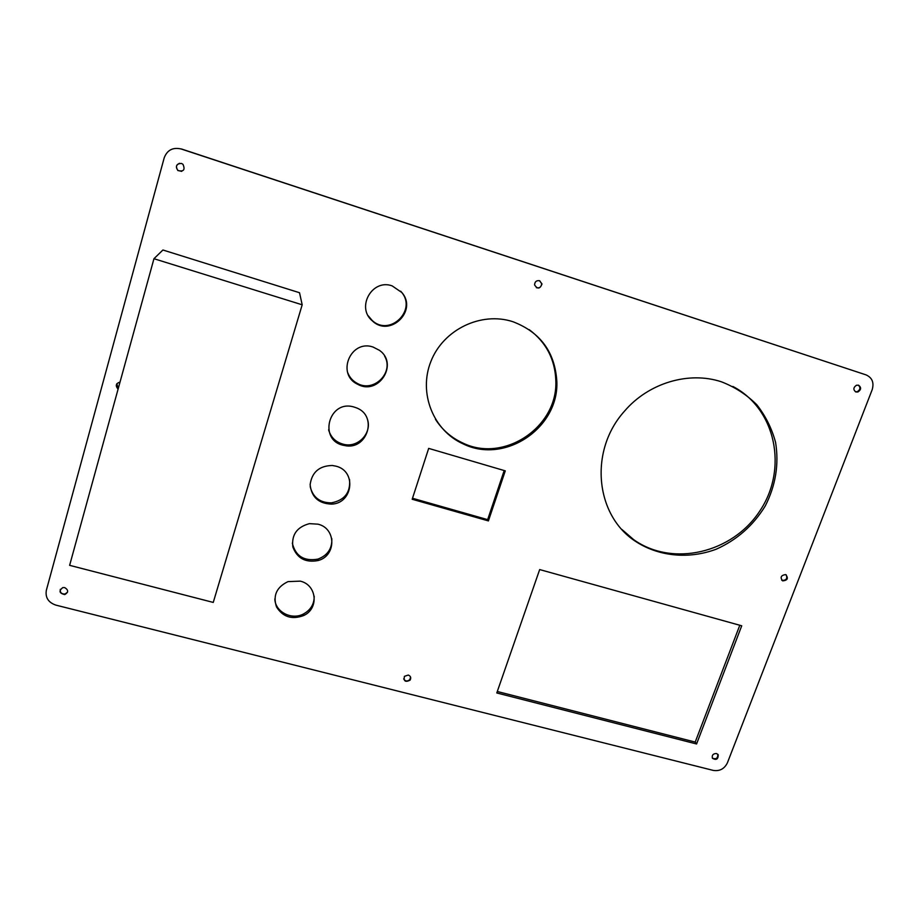 <?xml version="1.0" encoding="UTF-8"?>
<svg xmlns="http://www.w3.org/2000/svg" width="919" height="919" viewBox="0 0 919 919"><rect width="100%" height="100%" fill="white"/><g stroke="black" fill="none" stroke-linecap="round" stroke-linejoin="round"><path stroke-width="1.38" d="M310.208 486.702C312.919 497.397 319.961 502.785 331.322 502.877C344.556 500.304 350.633 492.527 349.542 479.523M336.044 466.186C356.917 471.183 352.919 503.543 331.541 504.117C318.629 503.612 311.495 497.122 310.128 484.658C311.909 472.159 319.307 465.772 332.345 465.485L336.044 466.186M368.278 315.849L372.011 320.283C389.369 337.181 417.421 310.312 401.408 292.047L400.684 291.197M392.16 285.889L401.89 292.564C417.961 310.898 389.805 337.859 372.39 320.903C355.825 307.566 372.149 278.434 392.16 285.889M292.322 543.129C295.55 556.167 304.086 561.498 317.905 559.12C327.635 555.398 332.264 548.551 331.793 538.58M317.997 524.175C336.434 528.391 336.365 555.903 318.077 560.544C305.533 562.899 297.113 558.35 292.816 546.885C291.472 534.709 297.021 526.955 309.462 523.646L317.997 524.175M328.6 429.805C330.886 437.651 336.067 442.521 344.143 444.44C358.571 447.817 372.482 432.447 367.267 418.811M354.412 407.163L356.055 407.726C378.433 415.468 367.29 451.022 344.407 445.485C317.652 441.281 328.565 398.639 354.412 407.163M347.738 372.723C349.634 377.479 352.839 381.052 357.365 383.441C373.884 392.918 394.343 372.436 384.601 356.101M373.114 347.072L379.478 350.346C399.041 364.039 378.352 396.043 357.686 384.28C336.009 374.447 350.53 339.042 373.114 347.072M274.827 598.912C275.137 611.916 291.656 620.451 303.58 613.915C310.748 609.917 314.287 604.024 314.195 596.213M300.26 581.141C316.929 584.829 319.18 608.585 303.707 615.523C291.943 619.911 282.868 617.04 276.481 606.873C272.782 595.523 276.619 587.103 288.003 581.624L300.26 581.141M435.445 419.282C442.223 429.816 451.263 437.685 462.567 442.889C503.876 463.406 558.212 427.059 555.823 380.397C554.984 359.237 546.116 342.316 529.206 329.645M512.882 321.696C540.269 332.196 554.915 352.034 556.822 381.213C559.212 428.024 504.692 464.497 463.245 443.923C433.366 430.666 418.168 393.091 430.908 361.408C443.268 329.576 481.131 311.288 512.882 321.696M412.505 498.27L487.656 519.637L488.403 520.912L412.183 499.258L428.679 448.392L505.278 470.861L488.403 520.912M487.656 519.637L504.186 470.551M721.438 381.81C734.924 387.037 746.699 394.688 756.785 404.739C765.584 415.928 771.845 428.484 775.579 442.395C779.105 464.302 775.67 485.473 765.286 505.909C753.304 525.473 736.969 539.89 716.303 549.171C688.756 559.51 658.28 556.558 634.891 540.946C595.167 514.651 588.964 450.471 624.495 411.172C648.446 383.016 688.745 370.931 721.438 381.81M621.956 529.516L633.662 539.637C672.306 567.253 732.317 553.272 759.841 510.953C788.111 469.104 776.096 408.875 732.857 386.451M696.579 743.976L496.788 692.96L539.671 569.573L741.725 625.793L696.579 743.976L695.212 742.07L739.795 625.253M497.294 691.49L695.212 742.07M403.671 678.9C405.359 681.438 407.439 681.645 409.885 679.543L410.563 677.016M181.434 148.97L866.089 374.895C872.177 377.686 874.21 382.603 872.188 389.667L727.366 762.919C724.39 768.858 719.703 771.363 713.316 770.421L55.852 605.116C48.374 602.496 45.192 597.58 46.329 590.366L164.214 157.792C167.201 150.061 172.841 147.109 181.112 148.97L181.434 148.97M408.289 675.051C410.747 676.12 411.333 677.82 410.058 680.175C405.348 682.472 403.464 681.186 404.417 676.338L408.289 675.051M60.309 589.309C59.93 592.525 61.493 594.099 65.008 594.03L67.501 592.238M64.732 587.609C68.557 590.009 68.569 592.33 64.755 594.582C59.207 593.272 58.575 590.928 62.837 587.563L64.732 587.609M116.885 383.671L118.183 388.748M118.08 389.116C115.208 385.762 115.851 383.407 120.021 382.086M179.55 163.283C176.046 164.88 175.518 167.281 177.976 170.486L181.686 171.371M181.468 163.444L182.961 164.283C185.374 169.843 183.674 171.922 177.861 170.52C175.219 166.029 176.425 163.674 181.468 163.444M536.363 287.681C539.522 288.394 541.28 287.084 541.659 283.764L539.775 280.812M539.499 280.709L542.003 283.937C540.004 289.048 537.535 289.37 534.582 284.913C534.778 281.719 536.42 280.318 539.499 280.709M855.382 391.747L857.243 391.701C860.345 389.748 860.724 387.565 858.38 385.153M858.553 385.199C861.459 387.45 861.252 389.713 857.932 391.976L855.934 391.988C853.039 389.794 853.223 387.542 856.474 385.233L858.553 385.199M781.69 580.153L782.126 580.371C786.204 580.44 787.583 578.614 786.239 574.892M785.515 574.57L785.756 574.662C788.605 578.281 787.594 580.36 782.712 580.877C779.944 577.477 780.886 575.374 785.515 574.57M712.351 758.164C716.142 759.542 717.957 758.232 717.785 754.223M716.498 753.511L718.221 754.763C718.233 759.289 716.303 760.461 712.409 758.267C711.743 755.165 713.11 753.58 716.498 753.511M866.089 374.895L181.112 148.97M153.955 258.71L162.916 250.002L299.525 292.724L302.19 304.798L153.955 258.71L69.626 565.334L213.254 602.427L302.19 304.798M331.322 502.877L331.541 504.117M372.011 320.283L372.39 320.903M317.905 559.12L318.077 560.544M344.143 444.44L344.407 445.485M357.365 383.441L357.686 384.28M303.58 613.915L303.707 615.523M555.823 380.397L556.822 381.213M462.567 442.889L463.245 443.923M633.662 539.637L634.891 540.946M409.885 679.543L410.058 680.175M857.243 391.701L857.932 391.976M782.126 580.371L782.712 580.877"/></g></svg>
